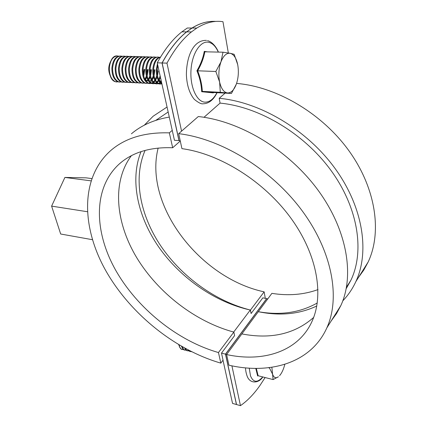 <?xml version="1.0" encoding="UTF-8"?>
<svg xmlns="http://www.w3.org/2000/svg" width="427" height="427" viewBox="0 0 427 427"><rect width="100%" height="100%" fill="white"/><g stroke="black" fill="none" stroke-linecap="round" stroke-linejoin="round"><path stroke-width="0.64" d="M213.393 21.35C206.369 21.329 199.228 23.56 191.979 28.038L187.282 28.022L181.865 31.844C172.887 38.932 164.678 49.265 157.232 62.833L174.451 140.296L179.025 140.547M218.459 352.542C177.157 340.735 137.046 308.198 115.429 269.784C94.015 231.477 92.905 188.051 119.181 164.059C132.279 152.375 150.112 146.941 172.679 147.758L169.348 132.861C144.966 132.151 125.554 137.937 111.111 150.224C80.265 177.104 81.311 226.427 105.181 269.592C129.306 312.906 174.2 349.612 220.828 363.131L218.459 352.542L233.857 332.089L234.588 335.606L221.496 353.102L225.472 354.143L236.451 404.524L232.55 403.424L222.99 360.201M225.472 354.143L266.635 298.649L262.845 297.832L251.103 313.525L250.446 310.05C215.683 301.361 182.003 277.011 160.968 246.192C140.152 215.352 132.802 178.513 145.111 150.395M233.702 332.046L250.291 310.018L251.103 313.525M181.865 31.844L186.583 31.876C177.643 38.99 169.46 49.361 162.036 62.982L178.95 140.611M162.036 62.982L157.232 62.833M221.496 353.102L223.049 360.126L220.828 363.131M168.115 112.034L155.796 120.355M186.583 31.876L191.979 28.038M169.348 132.861L172.257 130.368M169.236 117.099C154.078 119.693 141.476 125.26 131.425 133.795M233.857 332.089C195.507 321.793 158.332 293.055 136.923 258.009C115.744 223.011 111.607 182.302 131.351 155.706M172.679 147.758L180.274 141.017M167.01 107.049L153.17 116.208L144.321 125.175M250.446 310.05L264.148 291.849C199.82 278.169 143.488 205.104 158.161 148.046M265.295 298.372L264.148 291.849M215.752 21.425C208.024 20.875 200.13 23.079 192.07 28.038L186.679 31.876L191.429 31.913C182.532 39.054 174.376 49.463 166.973 63.137L162.132 62.988L179.041 140.622L180.215 140.734M226.694 354.442L225.557 354.164L266.715 298.665L267.798 298.873M313.658 317.437C294.838 334.005 270.91 339.497 241.874 333.919L271.882 293.354C288.38 295.991 303.757 294.737 318.003 289.597M316.791 305.988C299.354 314.229 279.861 316.129 258.308 311.699C280.47 315.574 300.128 312.671 317.277 302.983M342.801 300.827C348.117 295.303 352.472 288.898 355.862 281.606C369.798 251.786 363.099 207.042 334.944 168.323C306.805 129.637 260.011 102.005 219.195 98.301L220.076 103.104L204.005 117.297M219.195 98.301L225.141 93.113M191.429 31.913L196.799 28.059C205.771 22.519 214.493 20.4 222.969 21.708L228.328 52.975M166.973 63.137L181.566 131.142L198.299 116.539C240.017 120.926 288.422 149.93 317.832 189.903C347.268 229.913 354.709 275.596 340.858 305.535L336.487 313.658L331.187 320.955M265.124 377.537L259.931 385.517C253.809 394.217 247.313 400.926 240.454 405.65L231.909 365.827M346.238 288.572L350.951 280.144C364.621 251.508 358.381 208.429 331.427 171.056C304.494 133.72 259.499 106.878 220.076 103.104M240.454 405.65L236.531 404.545L225.557 354.164M192.07 28.038L196.799 28.059M186.679 31.876C177.739 38.996 169.556 49.361 162.132 62.988M178.678 133.662L181.934 148.649C220.049 153.795 264.174 181.374 290.904 218.154C317.656 254.962 324.344 296.21 311.454 322.604C297.395 351.965 262.605 362.464 226.609 354.554L228.92 365.192C270.318 374.805 311.107 362.881 326.82 327.92C340.554 297.934 332.387 251.428 301.734 210.217C271.108 169.039 221.197 138.722 178.678 133.662L181.566 131.142M226.609 354.554L241.874 333.919M358.515 277.379L363.777 270.067L368.165 261.991C382.122 232.352 376.043 188.483 348.998 150.859C321.969 113.272 276.605 86.697 236.574 83.42M250.291 310.018C215.47 302.369 181.187 278.596 159.383 247.954C137.798 217.284 129.509 180.215 141.038 151.622M92.429 239.702L60.677 234.012L51.608 206.124L64.904 177.435L86.115 177.845L91.725 178.566M51.608 206.124L87.338 211.717M64.904 177.435L90.956 180.84M178.966 344.883L179.543 347.012L180.824 348.896L182.073 349.537M179.132 344.979L179.698 347.05L180.973 348.934L183.3 349.596M181.496 346.356L183.167 349.483L184.645 350.167M182.18 346.745L183.786 349.644L186.113 350.295M184.651 348.122L185.985 350.193L187.464 350.871M185.371 348.517L186.61 350.348L188.937 350.999M188.013 349.926L188.819 350.903L190.293 351.581M188.809 350.337L189.449 351.063L191.574 351.741M256.328 368.394L258.138 375.749L257.636 375.995L255.773 368.394M284.82 364.306L284.649 364.989C283.405 369.67 281.703 373.251 279.541 375.723L280.769 374.148M268.466 367.732L269.453 367.978L272.559 374.143L271.855 367.279M272.559 374.143C273.84 377.756 275.794 378.632 278.425 376.763L273.104 379.582L272.559 374.143M258.138 375.749L273.104 379.582M178.689 344.717L178.881 345.235M117.244 55.937C108.042 54.789 106.222 79.278 115.29 81.717L116.801 82.011M118.61 56.15L117.9 55.99C113.064 56.076 110.203 60.09 109.317 68.032C109.333 75.163 111.383 79.732 115.466 81.728L118.327 81.867M110.561 61.499C108.223 66.265 108.148 71.106 110.337 76.011M120.249 56.033C115.525 56.289 112.733 60.319 111.879 68.128C111.895 75.275 113.934 79.849 118.007 81.851L119.683 82.139M121.892 56.241L121.177 56.076C116.357 56.161 113.502 60.191 112.611 68.155C112.621 75.307 114.66 79.881 118.727 81.883L121.578 82.021M123.542 56.124C118.829 56.375 116.043 60.42 115.183 68.251C115.194 75.414 117.228 79.998 121.279 82.005L122.949 82.299M125.196 56.332L124.47 56.167C119.667 56.252 116.817 60.292 115.92 68.277C115.925 75.446 117.953 80.036 122.01 82.043L124.849 82.176M126.856 56.209C122.154 56.465 119.373 60.517 118.509 68.373C118.509 75.558 120.531 80.153 124.572 82.165L126.237 82.454M128.516 56.423L127.785 56.257C122.992 56.343 120.147 60.394 119.245 68.4C119.245 75.59 121.268 80.185 125.303 82.197L128.137 82.331M130.187 56.3C125.495 56.551 122.72 60.618 121.85 68.496C121.844 75.702 123.857 80.308 127.886 82.32L129.546 82.614M131.858 56.519L131.116 56.343C126.339 56.433 123.494 60.495 122.592 68.523C122.586 75.728 124.593 80.34 128.618 82.358L131.447 82.491M133.534 56.391C128.858 56.642 126.082 60.719 125.207 68.619C125.196 75.841 127.198 80.463 131.212 82.48L132.866 82.774M135.215 56.61L134.462 56.433C129.701 56.524 126.862 60.597 125.954 68.646C125.944 75.873 127.94 80.495 131.954 82.518L134.767 82.651M136.896 56.481C132.237 56.732 129.466 60.821 128.586 68.747C128.57 75.985 130.561 80.618 134.558 82.641L136.208 82.934M143.397 74.709L144.022 69.361M138.588 56.706L137.83 56.524C133.08 56.615 130.251 60.698 129.338 68.774C129.317 76.017 131.308 80.655 135.3 82.678L138.108 82.811M143.627 75.76L144.721 69.42M140.28 56.572C135.631 56.823 132.866 60.922 131.98 68.87C131.959 76.129 133.939 80.772 137.926 82.801L139.565 83.094M146.813 74.549L147.363 69.478M143.728 76.155L144.758 69.42M141.983 56.802L141.209 56.615C136.48 56.706 133.656 60.799 132.738 68.896C132.712 76.161 134.686 80.81 138.668 82.838L141.47 82.971M147.053 75.728L148.078 69.537M143.685 56.663C139.047 56.914 136.288 61.024 135.396 68.998C135.37 76.278 137.334 80.933 141.305 82.961L142.944 83.254M150.245 74.351L150.726 69.596M147.139 76.091L148.105 69.537M145.393 56.898L144.614 56.706C139.896 56.802 137.078 60.906 136.154 69.025C136.122 76.31 138.092 80.965 142.058 82.998L144.844 83.132M150.496 75.68L151.457 69.654M147.101 56.759C142.479 57.004 139.725 61.125 138.828 69.121C138.791 76.422 140.75 81.093 144.705 83.126L146.338 83.42M153.704 74.117L154.11 69.713M150.571 76.017L151.473 69.66M148.82 56.994L148.036 56.802C143.333 56.892 140.52 61.008 139.592 69.153C139.554 76.454 141.508 81.125 145.463 83.164L148.238 83.292M153.96 75.627L154.857 69.777L154.024 75.926M150.544 56.85C145.933 57.095 143.184 61.226 142.282 69.249C142.239 76.572 144.187 81.247 148.126 83.286L149.749 83.58M157.179 73.823L157.51 69.831M152.268 57.09L151.473 56.892C146.787 56.988 143.979 61.114 143.05 69.281C143.002 76.604 144.95 81.285 148.884 83.324L151.654 83.457M158.241 71.128L157.494 75.819M154.003 56.94C149.407 57.186 146.658 61.328 145.756 69.377C145.703 76.716 147.641 81.408 151.564 83.452L153.181 83.745M155.738 57.186L154.932 56.983C150.261 57.079 147.459 61.221 146.525 69.409C146.472 76.753 148.404 81.445 152.327 83.489L155.086 83.623M157.478 57.037C152.898 57.277 150.155 61.435 149.242 69.505C149.188 76.865 151.11 81.573 155.017 83.617L156.634 83.911M159.223 57.287L158.406 57.079C153.757 57.175 150.961 61.328 150.016 69.537C149.957 76.897 151.884 81.605 155.786 83.655L158.534 83.788M160.515 57.101C156.17 57.73 153.581 61.91 152.754 69.638C152.69 77.015 154.601 81.733 158.492 83.783L160.104 84.076M160.456 57.197C156.533 58.44 154.227 62.598 153.533 69.665C153.464 77.052 155.375 81.77 159.266 83.82L161.908 83.975M156.287 69.644L156.245 71.32M157.435 63.751L156.282 69.766C156.207 77.09 158.075 81.803 161.897 83.916M157.766 65.256L157.067 69.793C156.933 76.374 158.513 80.943 161.801 83.495M201.683 91.725L202.233 91.373L213.639 92.531L213.361 92.889L201.683 91.725C201.384 84.861 199.793 77.874 196.911 70.77C200.674 64.274 203.124 57.805 204.266 51.368L207.405 51.859M227.452 92.958C223.812 92.349 221.197 88.715 219.617 82.043C218.288 75.077 218.736 68.347 220.967 61.846L215.848 71.485L219.617 82.043L220.295 92.301L231.461 93.444L236.339 84.114C234.055 90.108 231.092 93.054 227.452 92.958M237.7 64.632L234.172 54.298L230.169 53.295C233.777 54.266 236.291 58.045 237.7 64.632C238.896 71.389 238.437 77.879 236.339 84.114M230.169 53.295C226.486 52.852 223.422 55.702 220.967 61.846L222.99 52.201L230.169 53.295M222.99 52.201L204.853 51.8C203.674 58.12 201.277 64.461 197.648 70.818C200.428 77.831 201.987 84.679 202.318 91.367L220.295 92.301M202.233 91.373L213.756 92.515L231.461 93.444M196.911 70.77L215.848 71.485M204.853 51.8L204.266 51.368M158.892 79.972L161.401 81.685M160.242 84.076L161.619 83.788M158.903 83.665L160.301 82.902M160.701 82.582L161.438 81.856M156.773 83.911L158.139 83.633M158.529 83.468L159.933 82.55M160.333 82.181L161.273 81.093M155.439 83.505L156.826 82.758M157.221 82.448L158.647 80.895M159.057 80.292L160.456 77.404M153.32 83.745L154.675 83.473M155.065 83.313L156.458 82.416M156.858 82.059L158.289 80.276M158.705 79.582L160.141 75.979M151.996 83.35L153.373 82.619M153.768 82.315L155.182 80.804M155.588 80.217L157.061 77.191M149.882 83.58L151.233 83.313M151.622 83.158L153.005 82.283M153.4 81.931L154.825 80.201M155.236 79.523L156.725 75.841M144.822 79.112L146.653 80.692L148.681 81.146M149.343 81.039L151.291 79.972M151.793 79.481L153.485 76.839M148.564 83.19L149.936 82.48M150.325 82.181L151.729 80.708M152.135 80.137L153.597 77.223M151.782 79.465L153.261 75.947M146.589 80.66L147.843 79.86M148.34 79.385L150.026 76.833M147.886 81.109L148.302 80.612M148.703 80.057L150.149 77.25M148.393 79.331L149.813 76.033M144.94 79.257L146.584 76.823M145.42 79.78L146.723 77.26M145.063 79.123L146.386 76.107M249.245 368.154L250.478 375.845C253.355 382.645 257.438 383.008 262.728 376.924M218.293 52.094C215.816 46.479 212.619 43.207 208.696 42.273C200.525 40.394 191.953 53.508 190.992 70.161C189.914 86.798 196.671 101.722 204.827 102.154C209.513 102.299 213.548 99.139 216.932 92.686M211.712 92.686L211.92 92.307M119.181 164.059L121.743 161.908M346.505 287.141L350.951 280.144M326.82 327.92L340.858 305.535M355.862 281.606L368.165 261.991M183.167 349.483L183.786 349.644M185.985 350.193L186.61 350.348M188.819 350.903L189.449 351.063M262.792 376.94C259.21 383.12 249.966 384.476 247.062 375.936C246.101 373.134 245.589 370.444 245.525 367.861M118.007 81.851L118.727 81.883M121.279 82.005L122.01 82.043M124.572 82.165L125.303 82.197M127.886 82.32L128.618 82.358M131.212 82.48L131.954 82.518M134.558 82.641L135.3 82.678M137.926 82.801L138.668 82.838M141.305 82.961L142.058 82.998M144.705 83.126L145.463 83.164M148.126 83.286L148.884 83.324M151.564 83.452L152.327 83.489M155.017 83.617L155.786 83.655M158.492 83.783L159.266 83.82M217.065 92.691C213.473 99.966 208.808 103.665 203.071 103.788C201.325 104.188 198.406 102.71 194.312 99.358C189.503 93.518 186.866 85.347 186.391 74.848C186.423 57.127 193.041 39.807 206.471 40.394M218.389 52.099C217.236 48.731 213.078 42.033 207.479 40.613"/></g></svg>
